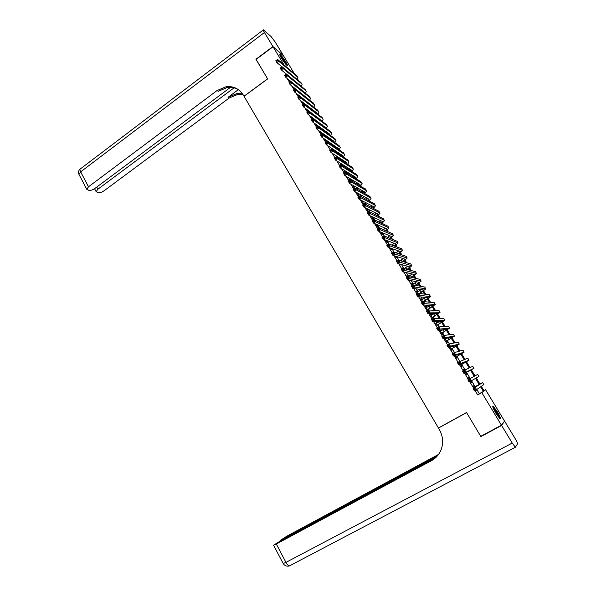 <?xml version="1.0" encoding="UTF-8"?>
<svg xmlns="http://www.w3.org/2000/svg" width="596" height="596" viewBox="0 0 596 596"><rect width="100%" height="100%" fill="white"/><g stroke="black" fill="none" stroke-linecap="round" stroke-linejoin="round"><path stroke-width="0.89" d="M495.902 413.259C493.063 408.327 492.162 405.973 493.183 406.196L497.302 411.694C500.141 416.611 501.05 418.973 500.037 418.772L495.902 413.259M281.409 58.155C279.874 55.547 279.427 54.348 280.083 54.549C281.476 55.622 283.376 58.065 285.782 61.88C287.332 64.495 287.771 65.702 287.123 65.5C285.73 64.435 283.83 61.991 281.409 58.155M483.952 390.663L485.598 389.754L504.551 421.081L501.467 425.224L480.741 436.339L466.549 412.536L438.425 427.973L244.047 96.306L267.649 78.903L256.056 59.458L273.028 46.741L283.554 55.853L294.022 73.152M297.575 79.022L298.216 80.088M474.483 386.998L473.343 385.768L474.52 387.713M475.906 390.022L476.286 390.641L476.204 389.858M469.596 378.892L468.463 377.663L469.305 379.056M470.624 381.246L471.391 382.52L470.915 381.082M464.344 370.168L463.606 369.602L464.046 370.332M465.416 372.604L466.519 374.437L465.975 372.873M460.246 364.022L461.669 366.384L461.14 364.849M455.106 355.484L456.841 358.367L456.327 356.862M449.987 346.991L452.036 350.388L451.537 348.913M444.892 338.535L447.246 342.447L446.762 340.994M439.818 330.117L442.485 334.535L442.016 333.112M436.019 323.151L437.285 325.26M431.303 315.329L430.193 314.129L433.098 318.815M426.602 307.536L425.499 306.344L427.95 310.412M421.931 299.773L420.836 298.589L422.892 302.016M417.274 292.047L416.179 290.87L417.856 293.657M412.641 284.359L411.553 283.182L412.849 285.335M408.029 276.7L406.941 275.531L407.858 277.051M403.172 268.632L402.352 267.909L402.889 268.811M404.975 272.268L405.422 272.379M400.087 264.162L400.519 264.877L400.981 265.004L400.549 264.289M395.23 256.086L395.96 257.301L396.429 257.442L395.699 256.235M390.387 248.048L391.416 249.761L391.892 249.925L391.103 248.606M385.567 240.046L386.893 242.252L387.378 242.43L386.595 241.119M380.769 232.082L382.386 234.772L382.885 234.973L382.103 233.669M375.987 224.148L377.901 227.329L378.408 227.545L377.626 226.249M371.233 216.259L373.722 220.043M366.503 208.399L368.768 212.161M362.949 201.888L361.914 200.778L363.977 204.212M358.546 194.579L357.511 193.476L359.217 196.308M354.166 187.3L353.13 186.205L354.471 188.433M349.8 180.052L348.772 178.964L349.755 180.595M345.315 172.617L344.428 171.76L345.054 172.795M340.592 164.876L340.1 164.578L340.376 165.025M333.954 154.379L334.565 154.766M329.409 146.802L330.005 147.205M324.842 139.248L325.528 140.388L326.154 140.805L325.468 139.673M320.32 131.731L321.281 133.333L321.915 133.772L321.17 132.543M315.813 124.251L317.459 126.598M311.321 116.801L312.744 119.155M306.865 109.403L308.207 111.631M302.41 102.005L303.692 104.136M297.978 94.652L299.199 96.679M294.662 88.536L293.686 87.523L294.722 89.251M287.138 78.411L289.537 82.39M291.556 85.749L293.984 89.787M295.996 93.118L298.454 97.208M300.451 100.515L302.947 104.665M304.921 107.943L307.462 112.16M309.413 115.408L311.991 119.684M313.928 122.91L316.543 127.246M318.465 130.442L321.11 134.838M323.017 138.004L325.707 142.466M327.591 145.603L330.318 150.125M332.188 153.232L334.952 157.821M336.807 160.898L339.601 165.554M341.441 168.601L344.279 173.317M346.097 176.334L348.973 181.117M350.776 184.104L353.696 188.954M355.477 191.912L358.434 196.822M360.2 199.757L363.195 204.733M364.938 207.631L367.978 212.675M369.706 215.543L372.783 220.654M374.489 223.493L377.611 228.67M379.294 231.479L382.453 236.724M384.129 239.495L387.325 244.814M388.979 247.556L392.22 252.942M393.852 255.654L397.137 261.108M398.746 263.782L402.077 269.31M403.671 271.955L407.038 277.557M408.61 280.165L412.022 285.834M413.579 288.412L417.036 294.156M418.563 296.696L422.065 302.515M423.577 305.018L427.123 310.911M428.613 313.384L432.204 319.344M433.672 321.78L437.308 327.822M438.753 330.221L442.433 336.345M443.856 338.707L447.589 344.898M448.989 347.23L452.766 353.495M454.145 355.79L457.966 362.137M459.322 364.387L463.189 370.816M464.522 373.036L468.441 379.54M469.76 381.731L473.693 388.257M475.042 390.499L477.694 394.91L479.333 393.68L476.807 389.493M475.101 386.655L471.525 380.732M470.214 378.549L466.586 372.53M464.962 369.84L461.744 364.506M459.74 361.169L456.931 356.52M454.539 352.541L452.14 348.563M449.362 343.959L447.365 340.644M444.214 335.414L442.612 332.762M441.353 330.661L440.951 329.998M439.088 326.906L437.881 324.909M436.615 322.801L435.937 321.684M433.985 318.443L433.173 317.094M431.891 314.971L430.953 313.414M428.904 310.017L428.479 309.309M427.198 307.178L425.984 305.174M422.519 299.423L421.044 296.979M417.863 291.69L416.127 288.814M413.222 284.001L411.233 280.694M408.61 276.343L406.353 272.603M403.865 268.476L401.503 264.557M398.925 260.281L396.675 256.541M394.016 252.13L391.863 248.562M389.121 244.01L387.162 240.762M384.249 235.934L382.669 233.304M379.406 227.888L378.192 225.884M374.579 219.879L373.737 218.494M369.773 211.915L369.304 211.133M359.105 194.207L358.807 193.715M354.717 186.928L354.173 186.019M350.351 179.687L349.554 178.36M346 172.468L344.957 170.732M341.411 164.854L340.376 163.14M336.755 157.128L335.816 155.578M332.121 149.447L331.287 148.046M327.509 141.796L326.764 140.552M322.92 134.174L322.272 133.094M318.353 126.598L317.787 125.667M313.801 119.044L313.332 118.269M290.52 81.674L289.567 80.691L290.274 81.853M312.997 118.976L312.758 118.574M317.549 126.531L316.953 125.54M369.036 211.982L368.745 211.498M367.374 209.226L367.039 208.667M373.841 219.961L373.178 218.859M428.241 310.24L427.891 309.659M433.322 318.681L432.577 317.445M440.749 331.018L440.191 330.08M445.51 338.908L445.249 338.476M501.467 425.224L481.799 392.637L483.371 391.445L480.607 386.856M477.694 394.91L481.799 392.637M283.808 64.599L273.028 46.741M479.132 384.42L475.504 378.415M474.23 376.307L470.579 370.272M469.156 367.911L465.729 362.234M464.105 359.552L460.894 354.233M459.076 351.238L456.082 346.269M454.077 342.953L451.291 338.342M449.093 334.706L446.516 330.445M444.139 326.504L441.77 322.585M439.2 318.331L437.039 314.755M434.29 310.203L432.331 306.962M429.396 302.105L427.645 299.207M424.531 294.051L422.981 291.481M419.681 286.028L418.332 283.793M414.853 278.041L413.706 276.134M410.055 270.092L409.094 268.505M405.273 262.173L404.513 260.914M400.512 254.298L399.938 253.352M395.774 246.453L395.394 245.828M389.479 236.031L389.173 235.532M386.357 230.868L388.853 227.761L375.428 221.719L373.416 223.023L372.217 221.019L374.221 219.723L387.907 226.197M384.956 228.559L384.576 227.925M380.457 221.109L380.002 220.349M375.979 213.696L375.443 212.809M371.517 206.313L370.906 205.3M367.076 198.96L366.391 197.82M362.651 191.644L361.891 190.377M358.248 184.35L357.406 182.965M353.86 177.094L352.951 175.582M350.061 169.197L349.487 169.875L348.511 168.228M344.995 162.417L344.086 160.913M340.502 154.975L339.683 153.619M336.025 147.562L335.295 146.363M331.57 140.187L330.929 139.136M327.13 132.841L326.586 131.947M322.712 125.532L322.257 124.78M318.309 118.246L317.944 117.643M313.928 110.998L313.652 110.536M481.345 386.35L484.094 390.894L485.598 389.754M315.44 111.892L315.82 112.182M319.709 118.954L319.955 119.371M345.695 161.948L345.233 162.566M378.065 215.499L378.43 216.102M382.543 222.904L383.057 223.761M387.035 230.339L387.705 231.449M391.55 237.811L392.377 239.167M396.087 245.314L397.063 246.93M400.639 252.846L401.771 254.715M405.213 260.407L406.502 262.545M409.802 268.006L411.255 270.405M414.414 275.635L416.03 278.302M419.048 283.294L420.821 286.229M423.704 290.99L425.641 294.2M428.375 298.723L430.476 302.202M433.068 306.486L435.333 310.24M437.777 314.286L440.213 318.316M442.515 322.116L445.123 326.422M447.268 329.975L450.047 334.572M452.044 337.88L454.994 342.76M456.841 345.814L459.963 350.977M461.654 353.786L464.954 359.239M466.497 361.787L469.968 367.538M471.354 369.825L475.012 375.875M476.271 377.961L479.914 383.988M479.333 393.68L483.371 391.445M308.512 99.174L290.118 84.617L289.008 82.777L290.915 81.428M281.938 66.782L276.872 62.61L275.777 60.792L277.617 59.421L296.853 75.811M276.991 60.04L276.253 60.591L276.693 61.321L277.431 60.77L276.991 60.04L277.617 59.421L278.719 61.246L297.531 76.936L297.911 77.614L297.374 79.387M277.431 60.77L278.719 61.246L276.872 62.61L276.693 61.321M276.253 60.591L275.777 60.792M280.105 55.741L283.353 59.578L286.356 64.867M285.38 63.779L280.776 57.067M286.765 65.247L283.391 59.451L279.889 55.219M492.922 407.351L494.829 409.504C497.407 413.311 498.912 416.187 499.336 418.131M498.48 417.096L493.413 408.58M499.806 418.593C499.053 416.12 497.34 412.924 494.665 409.012L492.75 406.74M256.131 59.406L267.611 78.836L244.01 96.239L243.332 95.092C239.227 88.7 233.446 85.921 226.003 86.74L217.063 90.547L88.499 186.794L86.763 189.26L88.886 190.37C90.652 190.608 92.648 189.968 94.891 188.455L230.51 87.321M272.908 46.54L283.443 55.659L275.21 42.055L271.15 36.647L263.454 29.837C262.97 29.681 263.29 30.567 264.43 32.504L272.908 46.54L255.937 59.257M234.072 87.85L97.863 189.223L96.135 191.659L98.161 192.717C99.86 192.94 101.812 192.314 104.017 190.824L229.207 97.997L237.893 94.347L242.877 94.354M242.468 93.751L236.768 93.632L228.067 97.297L238.378 89.638M238.407 89.661C234.966 87.657 231.233 86.942 227.195 87.508L218.285 91.292L217.063 90.547M501.616 425.47L480.89 436.585L466.601 412.618L438.47 428.055L439.289 429.44C442.768 435.661 443.506 442.053 441.502 448.617C439.654 453.966 436.287 457.996 431.4 460.701L276.306 544.036L285.953 562.386L512.232 443.059L501.616 425.47L504.156 421.618M480.89 436.585L481.404 435.981M438.47 428.055L438.947 427.682M437.099 456.231L280.053 540.535L286.899 536.154L438.537 454.443M438.321 454.741L436.451 455.873L438.157 454.964M512.232 443.059L515.376 447.261L517.477 443.901C517.544 443.126 516.695 441.234 514.929 438.231L504.7 421.327M436.22 457.147L280.671 540.781L273.922 544.945L276.306 544.036M436.317 457.058L431.966 460.164L433.903 459.121M294.409 88.722L294.893 88.372M286.4 74.083L281.275 69.918L280.172 68.086L282.02 66.722L301.01 82.68M281.394 67.348L280.649 67.899L281.096 68.629L281.834 68.086L281.394 67.348L282.02 66.722L283.122 68.555L301.703 83.82L302.068 84.49L301.487 86.278M281.834 68.086L283.122 68.555L281.275 69.918L281.096 68.629M280.649 67.899L280.172 68.086M304.228 92.097L285.685 77.249L284.583 75.416L286.438 74.053L305.182 89.571M285.812 74.694L285.074 75.238L285.514 75.975L286.259 75.424L285.812 74.694L286.438 74.053L287.54 75.893L305.89 90.734L306.247 91.389L305.621 93.207M286.259 75.424L287.54 75.893L285.685 77.249L285.514 75.975M285.074 75.238L284.583 75.416M290.252 82.062L289.507 82.606L289.954 83.351L290.699 82.807L290.252 82.062L290.87 81.414L309.376 96.5M290.87 81.414L291.988 83.261L310.091 97.677L310.441 98.318L309.764 100.158M290.699 82.807L291.988 83.261L290.118 84.617L289.954 83.351M289.507 82.606L289.008 82.777M307.916 111.139L308.579 110.67M312.758 106.244L294.573 92.022L293.463 90.167L295.333 88.811L313.585 103.451M294.715 89.474L293.97 90.011L294.417 90.756L295.162 90.212L294.715 89.474L295.333 88.811L296.45 90.666L314.315 104.65L314.651 105.276L313.921 107.146M295.162 90.212L296.45 90.666L294.573 92.022L294.417 90.756M293.97 90.011L293.463 90.167M312.103 118.097L312.609 117.74M313.258 118.217L312.498 118.753M316.737 112.875L299.05 99.45L297.925 97.588L299.803 96.239L317.817 110.431M299.199 96.91L298.447 97.453L298.894 98.198L299.646 97.655L299.199 96.91L299.803 96.239L300.928 98.102L318.555 111.653L318.882 112.264L318.1 114.156M299.646 97.655L300.928 98.102L299.05 99.45L298.894 98.198M298.447 97.453L297.925 97.588M317.288 125.309L316.7 125.726M321.244 120.429L303.543 106.915L302.418 105.052L304.303 103.697L322.056 117.442M303.699 104.382L302.939 104.926L303.394 105.671L304.146 105.134L303.699 104.382L304.303 103.697L305.428 105.566L322.808 118.686L323.129 119.282L322.287 121.204M304.146 105.134L305.428 105.566L303.543 106.915L303.394 105.671M302.939 104.926L302.418 105.052M321.326 132.439L320.916 132.722M325.498 127.559L308.058 114.417L306.925 112.54L308.817 111.191L326.317 124.482M308.221 111.884L307.462 112.428L307.916 113.18L308.676 112.637L308.221 111.884L308.817 111.191L309.95 113.069L327.085 125.741L327.398 126.322L326.481 128.282M308.676 112.637L309.95 113.069L308.058 114.417L307.916 113.18M307.462 112.428L306.925 112.54M325.625 136.059L326.072 135.746M327.428 137.311L327.852 136.991M329.759 134.718L329.581 134.085L312.587 121.949L311.455 120.064L313.354 118.723L330.601 131.552M312.758 119.424L311.999 119.967L312.453 120.72L313.213 120.183L312.758 119.424L313.354 118.723L314.494 120.608L331.376 132.834L331.681 133.4L330.698 135.381M328.478 137.423L328.046 137.743M313.213 120.183L314.494 120.608L312.587 121.949L312.453 120.72M311.999 119.967L311.455 120.064M329.685 143.271L330.214 142.906M332.531 140.865L332.806 140.447M331.525 144.515L332.032 144.143M334.028 141.9L333.887 141.2L317.147 129.518L315.999 127.626L317.914 126.285L334.9 138.644M317.318 127L316.558 127.537L317.012 128.296L317.78 127.76L317.318 127L317.914 126.285L319.054 128.177L335.69 139.956L335.98 140.5L334.922 142.526M332.642 144.56L332.128 144.925M317.78 127.76L319.054 128.177L317.147 129.518L317.012 128.296M316.558 127.537L315.999 127.626M335.615 151.749L336.219 151.324M333.753 150.52L334.363 150.095M336.822 151.727L336.219 152.151M336.762 148.069L337.098 147.592M338.305 149.112L338.208 148.344L321.721 137.117L320.574 135.218L322.488 133.876L339.213 145.774M321.9 134.607L321.132 135.143L321.594 135.903L322.361 135.367L321.9 134.607L322.488 133.876L323.635 135.784L340.018 147.1L340.301 147.637L339.161 149.693M322.361 135.367L323.635 135.784L321.721 137.117L321.594 135.903M321.132 135.143L320.574 135.218M339.72 159.028L340.42 158.543M337.813 157.806L338.528 157.322M341.009 158.923L340.309 159.408M340.994 155.303L341.404 154.766M342.596 156.361L342.544 155.519L326.31 144.754L325.163 142.839L327.085 141.505L343.549 152.934M326.504 142.243L325.736 142.779L326.198 143.547L326.966 143.01L326.504 142.243L327.085 141.505L328.24 143.42L344.361 154.282L344.637 154.796L343.408 156.897M326.966 143.01L328.24 143.42L326.31 144.754L326.198 143.547M325.736 142.779L325.163 142.839M343.817 166.351L344.63 165.8M341.873 165.137L342.693 164.585M345.211 166.165L344.399 166.709M346.894 163.632L346.902 162.73L330.929 152.42L329.774 150.497L331.704 149.171L347.9 160.123M331.13 149.916L330.355 150.453L330.817 151.22L331.592 150.691L331.13 149.916L331.704 149.171L332.866 151.093L348.727 161.486L348.995 161.993L347.669 164.131M331.592 150.691L332.866 151.093L330.929 152.42L330.817 151.22M330.355 150.453L329.774 150.497M347.915 173.712L348.839 173.086M345.933 172.512L346.857 171.886M349.412 173.436L348.489 174.054M351.2 170.94L351.275 169.964L335.563 160.123L334.401 158.193L336.345 156.867L352.266 167.342M335.772 157.627L334.997 158.163L335.459 158.931L336.241 158.402L335.772 157.627L336.345 156.867L337.507 158.797L353.108 168.728L353.368 169.219L351.945 171.402M336.241 158.402L337.507 158.797L335.563 160.123L335.459 158.931M334.997 158.163L334.401 158.193M352.012 181.109L353.055 180.409M349.532 180.23L351.029 179.225M353.614 180.744L352.579 181.437M353.741 177.213L354.411 176.468M355.514 178.279L355.67 177.228L340.219 167.863L339.057 165.926L341.001 164.6L356.654 174.583M340.435 165.375L339.653 165.904L340.122 166.679L340.905 166.15L340.435 165.375L341.001 164.6L342.171 166.537L357.511 175.999L357.756 176.468L356.229 178.703M340.905 166.15L342.171 166.537L340.219 167.863L340.122 166.679M339.653 165.904L339.057 165.926M356.095 188.559L357.28 187.777M353.897 187.479L355.209 186.608M357.831 188.083L356.654 188.865M358.002 184.581L358.777 183.762M359.835 185.647L360.088 184.529L344.898 175.634L343.728 173.689L345.687 172.363L361.064 181.869M345.121 173.153L344.339 173.682L344.808 174.464L345.591 173.935L345.121 173.153L345.687 172.363L346.857 174.315L361.936 183.3L362.167 183.754L360.513 186.041M345.591 173.935L346.857 174.315L344.898 175.634L344.808 174.464M344.339 173.682L343.728 173.689M360.178 196.054L361.504 195.175M358.278 194.758L359.381 194.028M362.048 195.473L360.722 196.345M362.264 191.994L363.165 191.093M364.156 193.052L364.521 191.86L349.599 183.441L348.422 181.489L350.388 180.171L365.49 189.178M349.83 180.968L349.04 181.497L349.517 182.279L350.299 181.75L349.83 180.968L350.388 180.171L351.565 182.123L366.369 190.631L366.6 191.07L364.812 193.417M350.299 181.75L351.565 182.123L349.599 183.441L349.517 182.279M349.04 181.497L348.422 181.489M363.784 203.892L365.728 202.618M362.681 202.059L363.553 201.493M366.264 202.893L364.782 203.869M366.525 199.444L367.561 198.461M368.492 200.494L368.969 199.22L354.322 191.286L353.137 189.319L355.112 188.008L369.937 196.516M354.56 188.82L353.771 189.342L354.24 190.131L355.03 189.602L354.56 188.82L355.112 188.008L356.296 189.975L370.831 197.999L371.047 198.423L369.118 200.83M355.03 189.602L356.296 189.975L354.322 191.286L354.24 190.131M353.771 189.342L353.137 189.319M368.209 211.237L369.952 210.105M367.106 209.397L367.717 209.002M370.481 210.358L368.47 211.669M370.779 206.931L371.978 205.851M372.828 207.974L373.439 206.611L359.06 199.168L357.876 197.194L359.857 195.883L374.4 203.892M359.306 196.702L358.516 197.231L358.993 198.021L359.783 197.492L359.306 196.702L359.857 195.883L361.049 197.857L375.309 205.389L375.517 205.799L373.424 208.28M359.783 197.492L361.049 197.857L359.06 199.168L358.993 198.021M358.516 197.231L357.876 197.194M372.656 218.62L374.176 217.629M374.69 217.875L372.902 219.03M375.033 214.463L376.404 213.279M377.164 215.491L377.931 214.031L363.828 207.08L362.636 205.099L364.625 203.795L378.885 211.297M364.082 204.622L363.284 205.151L363.761 205.94L364.558 205.419L364.082 204.622L364.625 203.795L365.817 205.776L379.801 212.817L380.002 213.212L377.737 215.767M364.558 205.419L365.817 205.776L363.828 207.08L363.761 205.94M363.284 205.151L362.636 205.099M377.119 226.026L378.393 225.206M378.9 225.43L377.357 226.42M379.28 222.032L380.844 220.744M381.492 223.046L382.438 221.489L368.611 215.037L367.412 213.04L369.416 211.736L383.384 218.732M368.872 212.586L368.075 213.107L368.551 213.904L369.356 213.383L368.872 212.586L369.416 211.736L370.615 213.733L384.316 220.274L384.509 220.647L382.051 223.299M369.356 213.383L370.615 213.733L368.611 215.037L368.551 213.904M368.075 213.107L367.412 213.04M381.604 233.468L382.595 232.827M383.094 233.036L381.827 233.841M383.511 229.646L385.299 228.246M385.821 230.637L386.96 228.976L373.416 223.023L373.364 221.898L374.176 221.377L373.692 220.58L372.887 221.101L373.364 221.898M373.692 220.58L374.221 219.723L375.428 221.719L374.176 221.377M372.887 221.101L372.217 221.019M386.104 240.94L386.782 240.508M387.266 240.695L386.32 241.298M387.72 237.312L389.762 235.778M390.142 238.281L391.512 236.493L378.251 231.047L377.037 229.035L379.056 227.739L392.444 233.692M378.527 228.611L377.722 229.132L378.207 229.937L379.011 229.415L378.527 228.611L379.056 227.739L380.27 229.751L393.405 235.286L390.656 238.482M379.011 229.415L380.27 229.751L378.251 231.047L378.207 229.937M377.722 229.132L377.037 229.035M391.907 245.03L394.239 243.347M391.423 248.405L390.827 248.785M394.448 245.969L396.079 244.047L383.101 239.108L381.887 237.089L383.913 235.792L397.003 241.224M383.384 236.679L382.58 237.201L383.064 238.005L383.876 237.491L383.384 236.679L383.913 235.792L385.128 237.811L397.979 242.84L394.939 246.148M383.876 237.491L385.128 237.811L383.101 239.108L383.064 238.005M382.58 237.201L381.887 237.089M396.057 252.808L398.724 250.953M398.731 253.702L400.661 251.631L387.974 247.206L386.752 245.18L388.786 243.891L401.585 248.793M388.272 244.785L387.46 245.299L387.944 246.111L388.763 245.597L388.272 244.785L388.786 243.891L390.007 245.917L402.576 250.432L399.208 253.859M388.763 245.597L390.007 245.917L387.974 247.206L387.944 246.111M387.46 245.299L386.752 245.18M400.177 260.653L403.216 258.604M402.993 261.495L405.265 259.245L392.876 255.341L391.647 253.307L393.688 252.019L406.181 256.384M393.174 252.928L392.354 253.442L392.846 254.261L393.665 253.747L393.174 252.928L393.688 252.019L394.917 254.06L407.187 258.046L403.447 261.629M393.665 253.747L394.917 254.06L392.876 255.341L392.846 254.261M392.354 253.442L391.647 253.307M404.237 268.572L407.716 266.285M407.202 269.347L409.892 266.896L397.793 263.514L396.556 261.473L398.612 260.191L410.8 264.021M398.106 261.108L397.286 261.622L397.778 262.441L398.597 261.927L398.106 261.108L398.612 260.191L399.849 262.233L411.821 265.704L407.649 269.459M398.597 261.927L399.849 262.233L397.793 263.514L397.778 262.441M397.286 261.622L396.556 261.473M411.359 277.267L414.54 274.577L402.732 271.731L401.495 269.675L403.559 268.394L415.442 271.679M407.746 276.872L412.208 274.018M403.052 269.332L402.233 269.839L402.725 270.666L403.552 270.152L403.052 269.332L403.559 268.394L404.796 270.45L416.477 273.385L411.791 277.363M403.552 270.152L404.796 270.45L402.732 271.731L402.725 270.666M402.233 269.839L401.495 269.675M415.449 285.268L419.204 282.295L407.701 279.978L406.457 277.915L408.528 276.641L420.106 279.375M412.358 284.53L416.701 281.796M408.029 277.587L407.202 278.101L407.701 278.928L408.528 278.414L408.029 277.587L408.528 276.641L409.772 278.704L421.148 281.111L415.874 285.342M408.528 278.414L409.772 278.704L407.701 279.978L407.701 278.928M407.202 278.101L406.457 277.915M419.442 293.366L423.89 290.051L412.685 288.27L411.441 286.192L413.52 284.925L424.784 287.108M416.991 292.219L421.186 289.619M413.028 285.886L412.194 286.393L412.693 287.227L413.527 286.713L413.028 285.886L413.52 284.925L414.771 286.996L425.842 288.859L419.86 293.426M413.527 286.713L414.771 286.996L412.685 288.27L412.693 287.227M412.194 286.393L411.441 286.192M422.817 301.881L428.598 297.829L417.699 296.599L416.448 294.513L418.534 293.247L429.485 294.871M421.648 299.944L425.641 297.493M418.049 294.223L417.215 294.729L417.714 295.564L418.548 295.057L418.049 294.223L418.534 293.247L419.793 295.333L430.558 296.652L423.711 301.621M418.548 295.057L419.793 295.333L417.699 296.599L417.714 295.564M417.215 294.729L416.448 294.513M427.496 309.652L433.329 305.651L422.735 304.966L421.476 302.872L423.57 301.606L434.201 302.664M426.319 307.7L430.066 305.443M423.093 302.597L422.251 303.103L422.758 303.938L423.6 303.439L423.093 302.597L423.57 301.606L424.836 303.699L435.296 304.474L427.608 309.831M423.6 303.439L424.836 303.699L422.735 304.966L422.758 303.938M422.251 303.103L421.476 302.872M432.189 317.452L438.075 313.503L427.794 313.369L426.527 311.268L428.636 310.009L438.947 310.494M431.012 315.493L434.432 313.459M428.159 311.008L427.317 311.514L427.824 312.356L428.673 311.85L428.159 311.008L428.636 310.009L429.902 312.11L440.057 312.326L432.294 317.616M428.673 311.85L429.902 312.11L427.794 313.369L427.824 312.356M427.317 311.514L426.527 311.268M436.913 325.282L442.843 321.393L432.882 321.818L431.608 319.702L433.724 318.45L443.707 318.361M435.728 323.323L438.701 321.564M433.255 319.463L432.405 319.963L432.92 320.812L433.761 320.313L433.255 319.463L433.724 318.45L434.998 320.566L444.832 320.216L437.002 325.431M433.761 320.313L434.998 320.566L432.882 321.818L432.92 320.812M432.405 319.963L431.608 319.702M441.651 333.157L447.633 329.312L437.986 330.303L436.704 328.18L438.835 326.928L448.49 326.265M440.466 331.182L442.813 329.811M438.373 327.956L437.516 328.456L438.03 329.312L438.88 328.806L438.373 327.956L438.835 326.928L440.116 329.052L449.63 328.143L441.725 333.276M438.88 328.806L440.116 329.052L437.986 330.303L438.03 329.312M437.516 328.456L436.704 328.18M446.411 341.061L452.446 337.269L443.119 338.826L441.83 336.695L443.968 335.444L453.295 334.2M445.219 339.079L446.665 338.237M443.513 336.494L442.657 336.993L443.171 337.85L444.027 337.351L443.513 336.494L443.968 335.444L445.257 337.582L454.45 336.107L446.478 341.158M444.027 337.351L445.257 337.582L443.119 338.826L443.171 337.85M442.657 336.993L441.83 336.695M451.194 348.995L457.281 345.263L448.274 347.394L446.985 345.248L449.123 344.011L458.123 342.171M448.676 345.069L447.82 345.561L448.334 346.425L449.19 345.926L448.676 345.069L449.123 344.011L450.42 346.157L459.293 344.101L451.247 349.077M449.19 345.926L450.42 346.157L448.274 347.394L448.334 346.425M447.82 345.561L446.985 345.248M456 356.967L462.138 353.294L453.452 356.006L452.155 353.845L454.308 352.608L462.965 350.172M453.869 353.681L453.005 354.18L453.526 355.045L454.383 354.546L453.869 353.681L454.308 352.608L455.612 354.769L464.157 352.132L456.037 357.026M454.383 354.546L455.612 354.769L453.452 356.006L453.526 355.045M453.005 354.18L452.155 353.845M460.827 364.975L467.011 361.355L458.659 364.648L457.356 362.487L467.838 358.218M459.084 362.338L458.212 362.83L458.734 363.702L459.605 363.21L459.084 362.338L459.516 361.25L460.827 363.418L469.037 360.2L460.85 365.02M459.605 363.21L460.827 363.418L458.659 364.648L458.734 363.702M458.212 362.83L457.356 362.487M464.321 371.04L463.45 371.531L463.971 372.403L464.843 371.911L464.321 371.04L464.753 369.937L466.065 372.113L473.947 368.306L468.747 371.308L471.913 369.453L463.889 373.342L462.578 371.166L472.725 366.294M464.843 371.911L466.065 372.113L463.889 373.342L463.971 372.403M463.45 371.531L462.578 371.166M469.141 382.073L467.83 379.883L477.642 374.407L478.871 376.449L469.141 382.073L469.238 381.142L470.11 380.658L469.581 379.779L468.709 380.27L469.238 381.142M469.581 379.779L470.013 378.661L471.332 380.851L470.11 380.658M468.709 380.27L467.83 379.883M474.2 387.184L480.532 383.712L473.105 388.652L482.581 382.572L474.192 387.169M474.878 388.562L475.295 387.43L476.621 389.628L474.423 390.849L473.105 388.652L474.528 389.933L475.407 389.441L474.878 388.562L473.999 389.046M475.407 389.441L476.621 389.628L483.81 384.599M474.423 390.849L474.528 389.933M296.495 75.215L297.531 76.936M228.067 97.297L229.207 97.997M264.43 32.504L80.646 171.857L88.499 186.794M96.731 187.077L97.863 189.223M79.223 174.889L78.948 174.367L80.646 171.857C79.73 169.972 79.737 168.921 80.669 168.698L263.223 30.009M436.451 455.873L436.98 455.374M431.966 460.164L431.4 460.701M290.178 565.716L289.395 565.917C288.255 565.649 287.108 564.472 285.953 562.386L283.167 563.481M289.723 565.917L287.95 566.193M300.66 82.099L301.703 83.82M304.839 89.005L305.89 90.734M309.041 95.941L310.091 97.677M313.258 102.907L314.315 104.65M317.497 109.902L318.555 111.653M317.698 121.621L317.973 122.083M321.743 116.928L322.808 118.686M321.929 128.632L322.466 129.526M326.012 123.975L327.085 125.741M326.325 135.925L326.973 136.991M330.303 131.06L331.376 132.834M330.765 143.278L331.503 144.5M334.609 138.168L335.69 139.956M335.22 150.661L335.801 151.63M338.93 145.312L340.018 147.1M339.69 158.074L340.107 158.767M343.274 152.479L344.361 154.282M344.19 165.524L344.436 165.934M347.632 159.683L348.727 161.486M352.012 166.917L353.108 168.728M356.408 174.181L357.511 175.999M360.826 181.475L361.936 183.3M365.259 188.798L366.369 190.631M369.714 196.151L370.831 197.999M374.184 203.541L375.309 205.389M378.676 210.954L379.801 212.817M383.191 218.404L384.316 220.274M387.72 225.891L388.853 227.761M392.265 233.401L393.405 235.286M396.839 240.948L397.979 242.84M396.638 252.451L397.055 253.144M401.428 248.532L402.576 250.432M401.205 260.012L401.905 261.167M406.032 256.138L407.187 258.046M405.787 267.611L406.77 269.236M410.666 263.782L411.821 265.704M410.391 275.24L411.545 277.155M415.315 271.463L416.477 273.385M415.017 282.906L416.172 284.821M419.979 279.174L421.148 281.111M419.658 290.602L420.821 292.532M424.672 286.922L425.842 288.859M424.322 298.328L425.492 300.265M429.381 294.7L430.558 296.652M429.008 306.091L430.185 308.035M434.112 302.515L435.296 304.474M433.717 313.891L434.894 315.843M438.865 310.36L440.057 312.326M438.44 321.721L439.625 323.688M443.633 318.242L444.832 320.216M443.29 329.759L444.378 331.562M448.43 326.161L449.63 328.143M448.244 337.969L449.146 339.467M453.243 334.11L454.45 336.107M453.221 346.224L453.943 347.408M458.078 342.097L459.293 344.101M458.227 354.516L458.756 355.387M462.936 350.12L464.157 352.132M463.248 362.837L463.591 363.404M467.815 358.181L469.037 360.2M472.717 366.279L473.947 368.306M482.581 382.572L483.825 384.621M236.768 93.632L237.893 94.347M227.195 87.508L226.003 86.74M94.563 188.686L96.135 191.659M80.058 169.122C78.478 170.59 78.106 172.341 78.948 174.367L86.763 189.26M280.053 540.535L280.291 540.989M273.631 545.31L283.227 563.592C284.754 565.835 286.81 566.61 289.395 565.917L515.376 447.261M320.983 119.908L321.244 120.34M325.252 126.963L325.505 127.388M329.536 134.055L329.789 134.465M333.842 141.17L334.08 141.565M338.163 148.315L338.401 148.702M342.506 155.496L342.73 155.869"/></g></svg>
